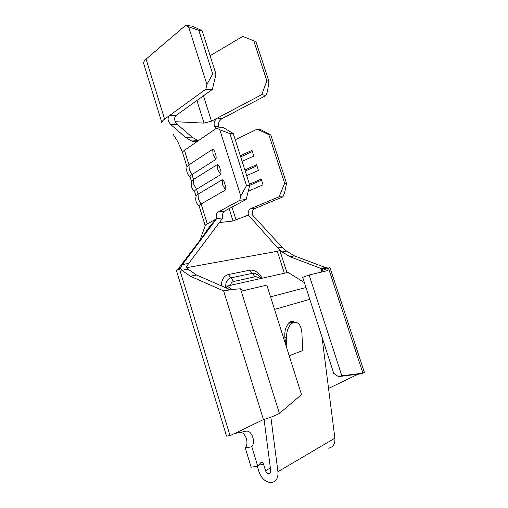 <?xml version="1.0" encoding="UTF-8"?>
<svg xmlns="http://www.w3.org/2000/svg" width="508" height="508" viewBox="0 0 508 508"><rect width="100%" height="100%" fill="white"/><g stroke="black" fill="none" stroke-linecap="round" stroke-linejoin="round"><path stroke-width="0.76" d="M294.284 322.256L291.059 322.129L293.408 321.38L290.976 321.494L288.684 322.891L290.481 322.358C286.245 324.758 284.366 329.813 284.848 337.522L285.82 345.072M217.494 164.452C218.783 165.119 219.634 166.618 220.059 168.948C221.005 170.967 221.221 172.866 220.701 174.638L217.862 169.666L217.494 164.452L193.51 179.457L191.541 181.585L190.106 176.943C189.833 176.359 190.462 175.571 191.999 174.574L215.894 159.372L213.055 154.407L212.706 149.244C213.982 149.879 214.827 151.365 215.246 153.689C216.192 155.689 216.408 157.588 215.894 159.372M222.307 179.743C223.609 180.442 224.466 181.953 224.892 184.29C225.844 186.328 226.06 188.227 225.533 189.979L222.688 185.007L222.307 179.743L198.069 194.151L196.056 196.19L194.602 191.478C194.348 190.945 194.996 190.202 196.545 189.249L220.701 174.638M187.046 167.056L182.658 152.883C182.353 152.209 182.956 151.34 184.468 150.285L188.976 164.833L212.706 149.244M289.198 355.74L302.66 350.59L301.911 333.07C301.149 325.279 298.418 321.723 293.732 322.402L293.154 322.618C288.849 325.025 286.614 330.06 286.449 337.712L284.848 337.522M205.816 89.205L169.278 115.716L175.819 115.633L212.388 89.389L205.816 89.205L206.915 84.499L188.595 26.797L185.598 25.4L146.088 59.112C144.005 60.941 143.243 62.567 143.808 63.983L161.912 122.841M185.598 25.4L192.265 26.137L202.121 30.683L198.799 30.334L188.595 26.797M206.915 84.499L212.712 73.958L215.995 74.117L202.121 30.683M215.995 74.117L212.388 89.389M212.712 73.958L198.799 30.334M162.027 123.215C161.557 122.091 162.408 120.726 164.586 119.113L169.278 115.716C167.291 118.332 167.799 121.285 170.802 124.555L177.33 124.435C174.314 121.19 173.812 118.256 175.819 115.633M242.773 36.405L255.949 41.694L242.773 36.405L210.115 55.709M261.76 94.609L266.865 80.816L268.961 81.343L267.513 91.338L265.957 95.517L261.76 94.609L217.373 118.078L221.755 118.77L265.957 95.517M268.961 81.343L255.949 41.694M266.865 80.816L253.803 40.983M175.285 121.698L204.045 123.12L211.487 121.19L217.373 118.078C214.351 120.466 213.417 123.146 214.586 126.124L216.078 128.499M184.468 150.285L199.079 140.214C196.964 141.592 194.488 141.853 191.649 140.989L185.426 137.351L192.049 137.116L177.33 124.435M192.049 137.116L198.133 140.621L191.649 140.989M221.755 118.77C218.757 121.107 217.83 123.755 218.973 126.708L219.678 127.851M218.973 126.708L214.586 126.124M185.426 137.351L170.802 124.555M216.814 127.991L223.425 127.673L233.223 133.464L229.934 133.648L219.799 129.769L216.814 127.991L199.079 140.214M224.536 211.093L246.221 199.403L239.732 200.33L218.097 212.084L224.536 211.093C222.72 212.427 222.193 214.655 222.955 217.78L216.535 218.815L205.505 224.917L199.879 240.411M255.029 208.477L282.918 196.831L279.114 196.767L251.035 208.528L255.029 208.477C252.622 209.804 251.758 211.95 252.425 214.922L281.997 247.193L286.531 251.073L294.443 255.892L325.19 267.462C328.206 266.929 329.755 266.827 329.825 267.164L328.486 268.186L327.514 270.618L309.137 274.999L302.704 277.324L333.737 373.367L338.43 376.625L341.827 375.799L362.915 373.177L359.575 373.977L338.43 376.625M270.808 135.026L268.853 134.684L257.232 129.14L261.207 129.877L270.808 135.026L286.55 183.394L284.601 192.748L282.918 196.831M210.477 225.609L211.195 225.527M187.046 167.043L188.976 164.833L189.262 169.818L191.999 174.574L193.51 179.457L193.808 184.487L196.545 189.249L198.069 194.151L198.374 199.231L201.117 203.994C199.549 204.908 198.882 205.6 199.123 206.077L205.143 225.52M268.853 134.684L284.658 183.286L286.55 183.394M257.232 129.14L235.223 139.725M240.341 155.759L251.987 150.336L253.816 156.032L242.145 161.404M244.881 169.964L256.591 164.668L258.432 170.39L246.691 175.641M249.434 184.245L261.226 179.07L263.074 184.817L248.26 191.243M252.425 214.922L248.418 215.03L233.007 221.012L219.348 222.587M284.359 273.234L277.33 251.289L280.581 250.234L277.546 247.885L248.418 215.03C247.745 212.033 248.615 209.868 251.035 208.528M279.114 196.767L284.658 183.286M219.799 129.769L240.798 195.967L246.501 185.642L249.752 185.236L246.221 199.403M207.245 223.768L201.117 203.994L225.533 189.979M235.293 433.146L230.041 435.667L226.536 436.099L176.447 270.523L180.105 268.313L182.416 264.579L216.535 218.815C215.767 215.665 216.287 213.424 218.097 212.084M239.732 200.33L240.798 195.967M229.934 133.648L246.501 185.642M233.223 133.464L249.752 185.236M245.231 171.075L256.953 165.786M240.716 156.928L252.368 151.511M249.733 185.312L261.563 180.13M277.546 247.885L281.997 247.193M182.416 264.579L188.728 263.385L222.955 217.78M188.728 263.385L186.379 267.176L188.106 269.189L181.8 270.281L180.105 268.313M277.33 251.289L186.671 267.672M251.797 446.748L257.734 466.147L251.149 467.208L245.275 447.954L251.797 446.748C255.994 441.833 251.543 429.762 246.075 431.222L234.709 433.432M257.734 466.147L260.852 462.636C261.988 462.02 262.896 462.578 263.589 464.318L265.551 470.725L270.37 467.963M257.27 466.217L258.966 471.748C261.468 478.498 265.474 482.117 270.974 482.6C276.041 481.959 278.365 478.326 277.94 471.703L270.878 417.17M245.275 447.954C249.498 443.071 245.085 431.089 239.605 432.549L234.486 433.534M235.318 433.229L235.877 432.873M328.143 448.234C332.975 447.485 335.216 444.138 334.88 438.188L321.996 337.014M293.408 321.38L291.579 321.342M230.422 289.833L229.159 289.649L223.647 290.919C229.508 289.82 235.121 289.109 240.487 288.779L243.503 290.659L266.821 285.096L301.511 394.602L279.406 413.442C274.593 415.9 269.272 417.944 263.442 419.576L223.647 290.919L190.348 276.231L196.545 275.025L188.106 269.189M309.137 274.999L341.827 375.799M294.443 255.892L290.055 256.756L320.929 268.446L322.243 269.608L322.174 270.459L328.486 268.186L362.915 373.177L364.369 372.389M322.174 270.459L321.532 272.047M229.159 289.649L229.724 289.516L196.545 275.025M190.348 276.231L181.8 270.281M179.413 268.611L230.041 435.667L263.442 419.576M235.941 432.835L263.506 419.557M321.85 271.266L320.929 268.446L325.19 267.462M357.562 374.46L328.543 388.436L355.829 375.285L355.562 374.479M286.531 251.073L282.181 251.924L290.055 256.756M282.181 251.924L280.581 250.234M230.194 289.738L229.724 289.516M356.14 374.409L356.616 374.783L355.829 375.285M356.26 374.771L359.575 373.977M304.438 282.689L288.074 272.396L227.051 286.08L226.384 288.055M232.175 289.566L227.051 286.08M264.065 419.405L270.726 470.706C270.84 472.529 270.199 473.52 268.796 473.685C267.316 473.539 266.23 472.554 265.551 470.725M286.937 348.596L286.449 337.712M293.732 322.402L291.059 322.129M164.586 119.113L146.088 59.112M211.487 121.19L203.46 95.796M204.045 123.12L196.92 100.489M231.978 207.086L236.093 220.142M229.108 208.629L233.007 221.012M221.317 285.845C221.653 279.489 224.003 275.736 228.352 274.568L249.803 270.167C254.394 269.621 258.521 272.301 262.198 278.2M279.883 250.514L286.976 272.644M274.523 309.416L309.804 299.307M277.94 471.703L334.88 438.188M240.487 288.779L279.406 413.442M239.605 432.549L246.075 431.222M263.589 464.318L258.629 465.125M270.529 296.812L306.007 287.534M228.352 274.568L230.892 277.882C227.26 278.949 225.501 282.232 225.622 287.725M249.803 270.167L252.292 273.355L230.892 277.882L233.648 281.489C231.997 281.902 230.911 283.185 230.397 285.331M260.02 277.006C258.14 274.828 256.146 273.59 254.038 273.285L252.292 273.355L254.997 276.816L233.648 281.489M259.69 278.759C258.127 277.184 256.559 276.53 254.997 276.816M293.154 322.624L290.481 322.351M182.575 152.591L177.648 141.44L173.298 134.563M212.935 222.51L213.087 223.006M191.776 180.899C190.494 185.109 191.414 188.57 194.545 191.281M187.306 166.294C185.992 170.529 186.9 174.022 190.043 176.771M196.272 195.567C195.015 199.758 195.948 203.187 199.072 205.867M177.838 269.342L212.414 223.907L214.719 220.624L211.442 224.472C207.956 228.702 205.194 232.581 203.156 236.112M321.329 268.351L325.45 268.573L324.244 269.716M364.382 372.434L329.832 267.164M268.796 473.685L270.377 472.757M261.156 278.435C259.696 276.073 257.321 274.358 254.038 273.285C254.514 272.612 256.457 273.806 259.88 276.86"/></g></svg>
